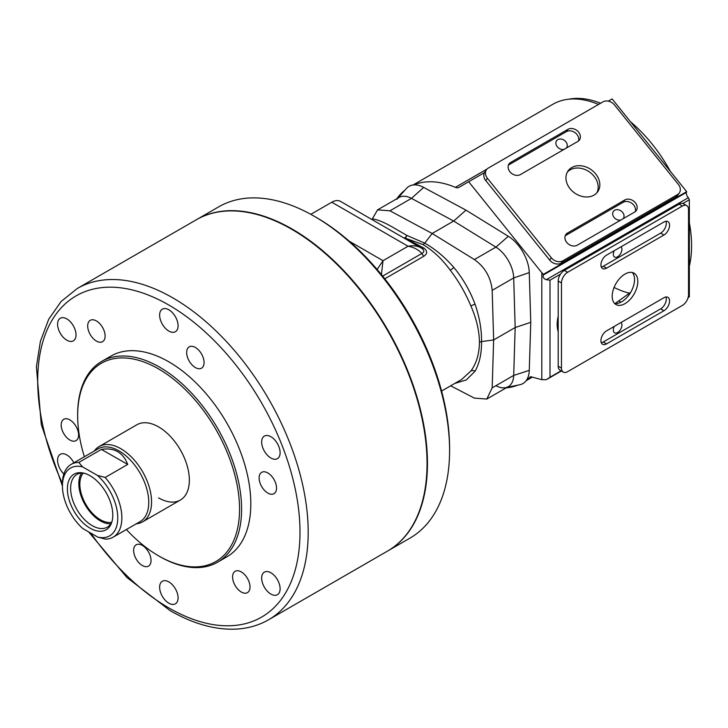 <?xml version="1.0" encoding="UTF-8"?>
<svg xmlns="http://www.w3.org/2000/svg" width="728" height="728" viewBox="0 0 728 728"><rect width="100%" height="100%" fill="white"/><g stroke="black" fill="none" stroke-linecap="round" stroke-linejoin="round"><path stroke-width="1.09" d="M614.241 326.426A6.088 3.513 120 0 0 614.578 332.805A6.088 3.513 120 0 0 617.626 332.505A6.088 3.513 120 0 0 621.494 327.473A6.088 3.513 120 0 0 621.011 322.513M614.241 250.705A6.088 3.513 120 0 0 614.578 257.084A6.088 3.513 120 0 0 617.626 256.784A6.088 3.513 120 0 0 621.494 251.751A6.088 3.513 120 0 0 621.011 246.792M623.059 218.755A6.088 4.796 35.1 0 0 623.332 218.409A6.088 4.796 35.1 0 0 621.94 211.657A6.088 4.796 35.1 0 0 614.632 210.274A6.088 4.796 35.1 0 0 613.376 211.411A6.088 4.796 35.1 0 0 614.223 217.599A6.088 4.796 35.1 0 0 620.857 220.029M566.275 148.102A6.088 4.796 35.1 0 0 566.548 147.766A6.088 4.796 35.1 0 0 565.155 141.005A6.088 4.796 35.1 0 0 557.839 139.63A6.088 4.796 35.1 0 0 556.583 140.759A6.088 4.796 35.1 0 0 557.439 146.956A6.088 4.796 35.1 0 0 564.064 149.377M614.077 287.451A101.429 58.558 -120 0 0 629.693 293.266M630.712 292.301L615.178 303.449M598.553 104.422A113.022 65.256 -120 0 0 552.916 104.24L413.085 184.976M608.271 101.137L612.121 98.917L686.659 191.637L686.459 192.356A4.35 2.512 -120 0 0 688.36 197.698L689.343 199.754L689.343 296.769L688.024 297.879M507.052 387.351L519.737 384.766A30.74 17.745 -120 0 0 526.544 380.125A113.022 65.256 -120 0 0 530.503 376.649L541.805 379.67L541.805 272.7L543.461 274.31L686.659 191.637M506.069 387.915A113.022 65.256 -120 0 0 517.581 385.203M404.95 190.126A113.022 65.256 -120 0 0 396.842 198.744M541.805 272.7L468.677 181.727L458.904 187.369A8.691 5.023 60 0 1 455.373 187.351A113.022 65.256 -120 0 0 413.832 184.903A30.74 17.745 -120 0 0 406.406 188.479L397.834 198.171M543.461 274.31L543.197 275.066C542.742 277.286 543.789 278.824 546.337 279.689L688.36 197.698M526.544 380.125A30.74 17.745 -120 0 0 529.274 370.361L530.758 322.34L529.274 272.609A30.74 17.745 -120 0 0 508.317 236.291L465.984 210.146L423.66 187.415A30.74 17.745 -120 0 0 413.832 184.903M468.677 181.727L484.475 172.609M546.337 279.689L550.004 280.207L550.004 377.222L546.337 379.679L561.37 371.007M546.337 379.679L541.805 379.67M550.004 377.222L561.07 370.834M688.142 297.47L689.343 296.769M558.194 316.225A31.877 18.409 120 0 0 558.194 331.74M550.004 280.207L560.533 274.128M682.91 203.476L689.343 199.754M530.758 322.34L515.169 327.527L513.695 277.932A26.081 15.061 -120 0 0 495.905 247.129L453.69 221.048L411.475 198.38A26.081 15.061 -120 0 0 396.842 199.29M495.905 385.694A26.081 15.061 -120 0 0 505.596 387.642A26.081 15.061 -120 0 0 513.695 375.421L515.169 327.527L513.695 277.932A26.081 15.061 -120 0 0 495.905 247.129L453.69 221.048L411.475 198.38A26.081 15.061 -120 0 0 399.081 197.452L377.559 209.873L372.354 218.855C377.696 219.592 384.857 222.595 393.83 227.873L406.852 235.408L424.724 243.152L432.177 233.479L389.962 210.802L377.559 209.873M465.984 210.146L453.69 221.048L432.177 233.479L474.383 259.55L495.905 247.129L508.317 236.291M196.378 219.738A191.264 110.428 60 0 1 196.578 219.619L218.709 206.843A191.264 110.428 60 0 1 314.341 216.316A191.264 110.428 60 0 1 314.35 216.316L316.398 217.499A188.37 108.754 60 0 1 449.595 448.202L449.595 450.568A191.264 110.428 60 0 1 409.973 538.129L387.842 550.905A191.264 110.428 60 0 1 387.642 551.023M316.398 217.499L314.35 216.316A191.264 110.428 60 0 1 449.595 450.568M196.578 219.619A191.264 110.428 60 0 1 292.21 229.093A191.264 110.428 60 0 1 417.162 397.643A191.264 110.428 60 0 1 387.842 550.905M111.766 522.285A28.984 16.735 60 0 1 90.745 511.411A28.984 16.735 60 0 1 79.853 484.338A28.984 16.735 60 0 1 83.329 473.027M110.893 523.787A30.43 17.572 60 0 1 78.824 483.747A30.43 17.572 60 0 1 81.591 473.027M111.739 522.349A30.43 17.572 60 0 1 107.362 527.127A30.43 17.572 60 0 1 83.966 519.028A30.43 17.572 60 0 1 70.625 488.479A30.43 17.572 60 0 1 76.931 474.419A30.43 17.572 60 0 1 83.265 473.018M67.395 488.989A32.105 18.537 60 0 1 82 472.8A32.105 18.537 60 0 1 112.795 514.923A32.105 18.537 60 0 1 111.302 523.55A32.105 18.537 60 0 1 86.031 525.407A32.105 18.537 60 0 1 67.395 488.989M62.435 483.801A42.024 24.261 60 0 1 62.435 483.62A42.024 24.261 60 0 1 71.135 464.382L98.053 448.848A42.024 24.261 60 0 1 130.358 460.032A42.024 24.261 60 0 1 148.767 502.211A42.024 24.261 60 0 1 140.067 521.63L113.159 537.164A42.024 24.261 60 0 1 105.442 539.139L97.689 537.064A39.121 22.586 60 0 0 117.763 517.763A39.121 22.586 60 0 0 97.415 475.384L82.501 466.857L78.842 462.416L101.383 449.404C114.205 447.356 122.977 452.37 127.709 464.437L105.169 477.459A42.024 24.261 60 0 1 121.858 517.754A42.024 24.261 60 0 1 113.159 537.164M94.258 451.032A43.471 25.098 60 0 1 99.099 446.564A43.471 25.098 60 0 1 132.523 458.13A43.471 25.098 60 0 1 151.57 501.774A43.471 25.098 60 0 1 142.57 521.858A43.471 25.098 60 0 1 136.282 523.814M105.169 477.459L97.415 475.384M71.135 464.382A42.024 24.261 60 0 1 78.842 462.416M97.689 537.064L82.774 528.537A39.121 22.586 60 0 1 62.435 485.986A39.121 22.586 60 0 1 82.501 466.857M101.383 449.404L127.709 464.437M578.469 141.005A7.972 6.288 35.1 0 0 575.302 132.851A7.972 6.288 35.1 0 0 566.411 131.632L509.036 164.756A7.972 6.288 35.1 0 0 508.39 165.201M510.674 162.426A7.972 6.288 35.1 0 0 509.036 163.918A7.972 6.288 35.1 0 0 509.919 171.753A7.972 6.288 35.1 0 0 520.438 174.565L577.814 141.441A7.972 6.288 35.1 0 0 579.452 139.958A7.972 6.288 35.1 0 0 577.632 131.104A7.972 6.288 35.1 0 0 568.049 129.302L510.674 162.426L509.036 164.756M635.253 211.648A7.972 6.288 35.1 0 0 632.086 203.494A7.972 6.288 35.1 0 0 623.204 202.275L565.829 235.408A7.972 6.288 35.1 0 0 565.174 235.845M567.467 233.069A7.972 6.288 35.1 0 0 565.829 234.562A7.972 6.288 35.1 0 0 566.712 242.397A7.972 6.288 35.1 0 0 577.222 245.218L634.607 212.085A7.972 6.288 35.1 0 0 636.245 210.601A7.972 6.288 35.1 0 0 634.416 201.756A7.972 6.288 35.1 0 0 624.842 199.945L567.467 233.069L565.829 235.408M596.814 192.874A18.109 14.287 35.1 0 0 594.057 176.276A18.109 14.287 35.1 0 0 567.321 172.145M570.079 188.734A18.109 14.287 35.1 0 0 597.706 191.755A18.109 14.287 35.1 0 0 595.695 173.947A18.109 14.287 35.1 0 0 568.067 170.925A18.109 14.287 35.1 0 0 570.079 188.734M551.305 257.757A8.691 6.852 35.1 0 0 562.78 260.833L677.531 194.576A8.691 6.852 35.1 0 0 679.315 192.956A8.691 6.852 35.1 0 0 678.35 184.402L614.468 104.932A8.691 6.852 35.1 0 0 602.993 101.856L488.242 168.104A8.691 6.852 35.1 0 0 486.45 169.733A8.691 6.852 35.1 0 0 487.414 178.278L551.305 257.757L549.667 260.087A8.691 6.852 35.1 0 0 561.133 263.163L675.893 196.906A8.691 6.852 35.1 0 0 677.677 195.286L679.315 192.956M486.45 169.733L484.812 172.063A8.691 6.852 35.1 0 0 485.776 180.608L549.667 260.087M601.292 342.706A7.972 4.605 120 0 0 603.285 341.978L660.66 308.854A7.972 4.605 120 0 0 666.293 299.09A7.972 4.605 120 0 0 665.929 296.997M663.936 310.747A7.972 4.605 120 0 0 669.569 300.983A7.972 4.605 120 0 0 667.922 297.333A7.972 4.605 120 0 0 663.936 297.725L606.56 330.858A7.972 4.605 120 0 0 601.355 337.874A7.972 4.605 120 0 0 602.575 344.262A7.972 4.605 120 0 0 606.56 343.871L663.936 310.747L660.66 308.854M601.292 266.985A7.972 4.605 120 0 0 603.285 266.257L660.66 233.133A7.972 4.605 120 0 0 666.293 223.369A7.972 4.605 120 0 0 665.929 221.285M663.936 235.026A7.972 4.605 120 0 0 669.569 225.261A7.972 4.605 120 0 0 667.922 221.612A7.972 4.605 120 0 0 663.936 222.013L606.56 255.137A7.972 4.605 120 0 0 601.355 262.162A7.972 4.605 120 0 0 602.575 268.55A7.972 4.605 120 0 0 606.56 268.15L663.936 235.026L660.66 233.133M614.459 303.339A18.109 10.456 120 0 0 627.682 296.615A18.109 10.456 120 0 0 634.534 279.57A18.109 10.456 120 0 0 632.268 272.481M637.81 281.463A18.109 10.456 120 0 0 634.061 273.173A18.109 10.456 120 0 0 620.101 278.023A18.109 10.456 120 0 0 612.193 296.251A18.109 10.456 120 0 0 615.943 304.541A18.109 10.456 120 0 0 629.902 299.69A18.109 10.456 120 0 0 637.81 281.463M688.524 209.591A8.691 5.023 120 0 0 686.722 205.605A8.691 5.023 120 0 0 682.382 206.042L567.622 272.29A8.691 5.023 120 0 0 561.479 282.937L561.479 368.122A8.691 5.023 120 0 0 563.281 372.099A8.691 5.023 120 0 0 567.622 371.671L682.382 305.423A8.691 5.023 120 0 0 688.524 294.767L688.524 209.591M686.722 205.605L683.446 203.713A8.691 5.023 120 0 0 679.097 204.149L564.346 270.397A8.691 5.023 120 0 0 558.194 281.044L558.194 366.23A8.691 5.023 120 0 0 559.996 370.206L563.281 372.099M441.578 391.054L461.725 379.425L470.934 370.934C476.44 363.427 479.279 353.863 479.443 342.242C479.279 330.703 476.44 318.637 470.934 306.042C465.529 293.111 458.613 281.126 450.177 270.106C442.033 259.041 433.005 250.55 423.095 244.635L404.996 238.02L423.778 248.03C427.582 250.823 427.627 253.553 423.914 256.192A4.35 2.512 60 0 1 421.876 253.471C418.227 249.558 413.613 247.147 408.053 246.246C413.404 245.245 417.936 245.909 421.649 248.257L340.486 201.365A17.39 10.037 120 0 0 331.795 202.22L310.82 214.332M450.678 385.804L474.383 398.116L486.786 399.053L492.174 387.851L493.648 339.958L481.545 341.569C481.699 353.308 479.534 363.199 475.056 371.216L466.375 379.916L454.745 383.456M486.786 399.053L508.299 386.632A26.081 15.061 -120 0 0 513.695 375.421L515.169 327.527L493.648 339.958L492.174 290.363C490.89 277.423 484.966 267.149 474.383 259.55M372.208 219.674L372.354 218.855M423.095 244.635L424.724 243.152C435.044 248.931 444.744 257.029 453.826 267.44C462.908 278.451 469.988 290.709 475.056 304.222C479.534 317.29 481.699 329.739 481.545 341.569L479.443 342.242M377.113 269.469L383.019 260.706L381.417 274.62M382.646 276.121L421.876 253.471C424.533 252.043 424.451 250.305 421.649 248.257L420.884 247.775M405.987 238.411A4.35 3.504 -68.3 0 1 405.141 238.684M404.076 238.074A4.35 3.103 -64 0 0 406.852 235.408A4.35 3.049 -80.8 0 1 404.996 238.02A4.35 3.567 -69.2 0 1 404.368 238.238M423.778 248.03A4.35 2.239 -59.7 0 1 421.858 248.385M126.381 529.529A114.469 66.093 -120 0 0 158.604 555.864A114.469 66.093 -120 0 0 239.548 509.136A114.469 66.093 -120 0 0 158.604 368.941A114.469 66.093 -120 0 0 77.659 415.67A114.469 66.093 -120 0 0 84.357 456.747M159.632 556.456L158.604 555.864L159.632 556.465A115.916 66.93 60 0 1 159.632 556.456A115.916 66.93 60 0 0 217.59 562.198L226.808 556.875A115.916 66.93 60 0 0 244.581 463.991A115.916 66.93 60 0 0 168.851 361.843A115.916 66.93 60 0 0 110.893 356.101L101.674 361.425A115.916 66.93 60 0 1 159.632 367.167A115.916 66.93 60 0 1 235.362 469.314A115.916 66.93 60 0 1 217.59 562.198M77.659 415.67L77.659 414.487A115.916 66.93 60 0 1 101.674 361.425M270.898 458.021A13.04 7.526 -120 0 0 277.414 458.667A13.04 7.526 -120 0 0 279.416 448.221A13.04 7.526 -120 0 0 270.898 436.727A13.04 7.526 -120 0 0 264.373 436.081A13.04 7.526 -120 0 0 262.371 446.528A13.04 7.526 -120 0 0 270.898 458.021M270.898 594.075A13.04 7.526 -120 0 0 277.414 594.721A13.04 7.526 -120 0 0 279.416 584.275A13.04 7.526 -120 0 0 270.898 572.781A13.04 7.526 -120 0 0 264.373 572.135A13.04 7.526 -120 0 0 262.371 582.582A13.04 7.526 -120 0 0 270.898 594.075M168.851 603.194A13.04 7.526 -120 0 0 175.375 603.84A13.04 7.526 -120 0 0 177.368 593.393A13.04 7.526 -120 0 0 168.851 581.9A13.04 7.526 -120 0 0 162.335 581.253A13.04 7.526 -120 0 0 160.333 591.7A13.04 7.526 -120 0 0 168.851 603.194M73.856 462.808A13.04 7.526 -120 0 0 66.812 454.954A13.04 7.526 -120 0 0 60.288 454.308A13.04 7.526 -120 0 0 63.846 473.974M66.812 340.194A13.04 7.526 -120 0 0 73.328 340.841A13.04 7.526 -120 0 0 75.33 330.394A13.04 7.526 -120 0 0 66.812 318.9A13.04 7.526 -120 0 0 60.288 318.254A13.04 7.526 -120 0 0 58.295 328.701A13.04 7.526 -120 0 0 66.812 340.194M168.851 331.076A13.04 7.526 -120 0 0 175.375 331.722A13.04 7.526 -120 0 0 177.368 321.276A13.04 7.526 -120 0 0 168.851 309.782A13.04 7.526 -120 0 0 162.335 309.136A13.04 7.526 -120 0 0 160.333 319.583A13.04 7.526 -120 0 0 168.851 331.076M195.368 367.576A12.312 7.107 -120 0 0 201.529 368.186A12.312 7.107 -120 0 0 203.412 358.312A12.312 7.107 -120 0 0 195.368 347.465A12.312 7.107 -120 0 0 189.216 346.856A12.312 7.107 -120 0 0 187.323 356.72A12.312 7.107 -120 0 0 195.368 367.576M267.822 493.065A12.312 7.107 -120 0 0 273.983 493.675A12.312 7.107 -120 0 0 275.866 483.801A12.312 7.107 -120 0 0 267.822 472.945A12.312 7.107 -120 0 0 261.661 472.335A12.312 7.107 -120 0 0 259.778 482.209A12.312 7.107 -120 0 0 267.822 493.065M241.305 592.028A12.312 7.107 -120 0 0 247.456 592.638A12.312 7.107 -120 0 0 249.349 582.773A12.312 7.107 -120 0 0 241.305 571.917A12.312 7.107 -120 0 0 235.144 571.307A12.312 7.107 -120 0 0 233.251 581.181A12.312 7.107 -120 0 0 241.305 592.028M142.333 565.51A12.312 7.107 -120 0 0 148.494 566.12A12.312 7.107 -120 0 0 150.377 556.256A12.312 7.107 -120 0 0 142.333 545.399A12.312 7.107 -120 0 0 136.172 544.79A12.312 7.107 -120 0 0 134.289 554.663A12.312 7.107 -120 0 0 142.333 565.51M69.888 440.031A12.312 7.107 -120 0 0 76.04 440.64A12.312 7.107 -120 0 0 77.932 430.767A12.312 7.107 -120 0 0 69.888 419.91A12.312 7.107 -120 0 0 63.727 419.301A12.312 7.107 -120 0 0 61.835 429.174A12.312 7.107 -120 0 0 69.888 440.031M96.405 341.059A12.312 7.107 -120 0 0 102.557 341.669A12.312 7.107 -120 0 0 104.45 331.795A12.312 7.107 -120 0 0 96.405 320.948A12.312 7.107 -120 0 0 90.245 320.338A12.312 7.107 -120 0 0 88.352 330.203A12.312 7.107 -120 0 0 96.405 341.059M99.099 446.564L136.873 424.761A43.471 25.098 60 0 1 158.604 426.908A43.471 25.098 60 0 1 187.005 465.219A43.471 25.098 60 0 1 180.344 500.054A43.471 25.098 60 0 1 158.604 497.897M77.314 288.479L196.169 219.856A191.264 110.428 60 0 1 291.801 229.329A191.264 110.428 60 0 1 416.753 397.879A191.264 110.428 60 0 1 387.433 551.141L268.587 619.765A191.264 110.428 60 0 0 297.898 466.502A191.264 110.428 60 0 0 172.955 297.952A191.264 110.428 60 0 0 77.314 288.479L61.107 301.474L48.685 319.319L40.404 341.314L36.4 366.703L41.287 424.606L62.435 486.122M689.343 266.102A111.575 64.419 -120 0 0 691.6 245.782A111.575 64.419 -120 0 0 689.343 222.859M670.424 171.444A111.575 64.419 -120 0 0 630.43 121.694M600.618 103.23A111.575 64.419 -120 0 0 568.741 99.208M455.373 187.351L486.95 169.114M543.197 275.066L686.459 192.356M529.274 272.609L513.695 277.932L492.174 290.363M529.274 370.361L513.695 375.421L492.174 387.851M423.66 187.415L411.475 198.38L389.962 210.802M619.109 301.183L620.884 302.202M562.78 260.833L561.133 263.163M677.531 194.576L675.893 196.906M487.414 178.278L485.776 180.608M624.842 199.945L623.204 202.275M568.049 129.302L566.411 131.632M682.382 206.042L679.097 204.149M567.622 272.29L564.346 270.397M561.479 282.937L558.194 281.044M561.479 368.122L558.194 366.23M606.56 268.15L603.285 266.257M606.56 343.871L603.285 341.978M423.914 256.192L384.775 278.797M349.185 241.168L383.019 260.706L408.053 246.246L331.795 202.22M453.826 267.44A4.35 1.01 -37.2 0 1 450.177 270.106M475.056 304.222A4.35 1.01 -22.8 0 0 470.934 306.042M475.056 371.216A4.35 3.34 36 0 0 470.934 370.934M90.8 533.124A185.467 107.08 -120 0 0 168.851 607.925A185.467 107.08 -120 0 0 300 532.204A185.467 107.08 -120 0 0 168.851 305.05A185.467 107.08 -120 0 0 52.125 320.065A185.467 107.08 -120 0 0 62.435 483.547M526.107 380.735L532.341 377.14M142.57 521.858L180.344 500.054M62.435 485.986L62.435 483.62M88.625 531.877L126.981 577.559L170.052 610.583C193.302 623.96 215.47 630.13 236.564 629.083C248.284 628.391 258.959 625.288 268.587 619.765"/></g></svg>
